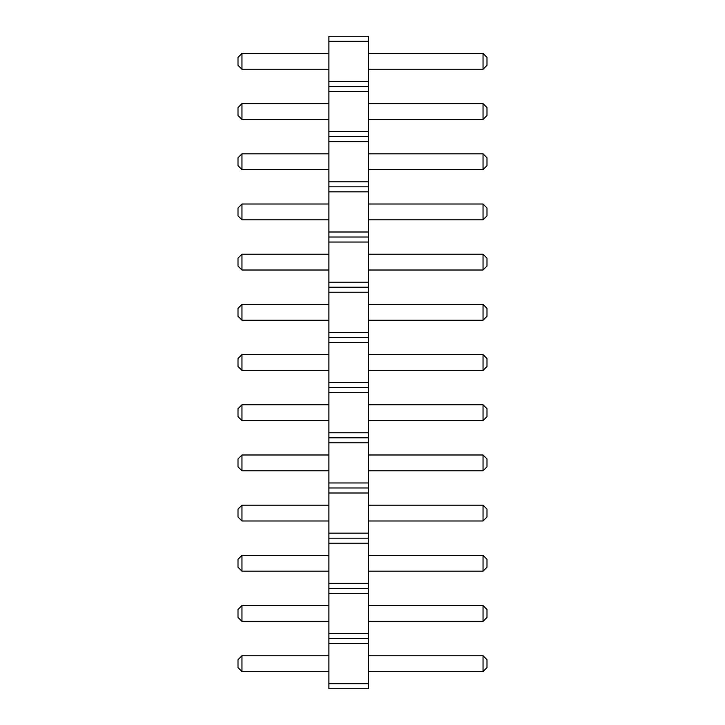 <?xml version="1.0" encoding="UTF-8"?>
<svg xmlns="http://www.w3.org/2000/svg" width="725" height="725" viewBox="0 0 725 725"><rect width="100%" height="100%" fill="white"/><g stroke="black" fill="none" stroke-linecap="round" stroke-linejoin="round"><path stroke-width="1.09" d="M328.905 688.75L368.427 688.75L368.427 36.25L328.905 36.25L328.905 688.75M328.905 683.729L368.427 683.729M328.905 643.573L368.427 643.573M328.905 638.562L368.427 638.562M328.905 633.541L368.427 633.541M328.905 593.385L368.427 593.385M328.905 588.365L368.427 588.365M328.905 583.344L368.427 583.344M328.905 543.188L368.427 543.188M328.905 538.177L368.427 538.177M328.905 533.156L368.427 533.156M328.905 493L368.427 493M328.905 487.979L368.427 487.979M328.905 482.959L368.427 482.959M328.905 442.812L368.427 442.812M328.905 437.791L368.427 437.791M328.905 432.771L368.427 432.771M328.905 392.615L368.427 392.615M328.905 387.594L368.427 387.594M328.905 382.573L368.427 382.573M328.905 342.427L368.427 342.427M328.905 337.406L368.427 337.406M328.905 332.385L368.427 332.385M328.905 292.229L368.427 292.229M328.905 287.209L368.427 287.209M328.905 282.188L368.427 282.188M328.905 242.041L368.427 242.041M328.905 237.021L368.427 237.021M328.905 232L368.427 232M328.905 191.844L368.427 191.844M328.905 186.823L368.427 186.823M328.905 181.812L368.427 181.812M328.905 141.656L368.427 141.656M328.905 136.635L368.427 136.635M328.905 131.615L368.427 131.615M328.905 91.459L368.427 91.459M328.905 86.438L368.427 86.438M328.905 81.427L368.427 81.427M328.905 41.271L368.427 41.271M328.905 470.788L241.96 470.788L241.96 454.983L328.905 454.983M328.905 370.403L241.96 370.403L241.96 354.597L328.905 354.597M328.905 420.6L241.96 420.6L241.96 404.786L328.905 404.786M328.905 320.214L241.96 320.214L241.96 304.4L328.905 304.4M328.905 119.444L241.96 119.444L241.96 103.63L328.905 103.63M328.905 169.632L241.96 169.632L241.96 153.827L328.905 153.827M328.905 270.017L241.96 270.017L241.96 254.212L328.905 254.212M328.905 219.829L241.96 219.829L241.96 204.015L328.905 204.015M328.905 69.247L241.96 69.247L241.96 53.442L328.905 53.442M328.905 520.985L241.96 520.985L241.96 505.171L328.905 505.171M328.905 571.173L241.96 571.173L241.96 555.368L328.905 555.368M328.905 621.37L241.96 621.37L241.96 605.556L328.905 605.556M328.905 671.558L241.96 671.558L241.96 655.753L328.905 655.753M368.427 454.983L483.04 454.983L483.04 470.788L486.992 466.837L486.992 458.934L483.04 454.983M368.427 470.788L483.04 470.788M368.427 354.597L483.04 354.597L483.04 370.403L486.992 366.451L486.992 358.549L483.04 354.597M368.427 370.403L483.04 370.403M368.427 404.786L483.04 404.786L483.04 420.6L486.992 416.648L486.992 408.737L483.04 404.786M368.427 420.6L483.04 420.6M368.427 304.4L483.04 304.4L483.04 320.214L486.992 316.263L486.992 308.352L483.04 304.4M368.427 320.214L483.04 320.214M368.427 103.63L483.04 103.63L483.04 119.444L486.992 115.492L486.992 107.59L483.04 103.63M368.427 119.444L483.04 119.444M368.427 153.827L483.04 153.827L483.04 169.632L486.992 165.681L486.992 157.778L483.04 153.827M368.427 169.632L483.04 169.632M368.427 254.212L483.04 254.212L483.04 270.017L486.992 266.066L486.992 258.163L483.04 254.212M368.427 270.017L483.04 270.017M368.427 204.015L483.04 204.015L483.04 219.829L486.992 215.878L486.992 207.975L483.04 204.015M368.427 219.829L483.04 219.829M368.427 53.442L483.04 53.442L483.04 69.247L486.992 65.295L486.992 57.393L483.04 53.442M368.427 69.247L483.04 69.247M368.427 505.171L483.04 505.171L483.04 520.985L486.992 517.025L486.992 509.122L483.04 505.171M368.427 520.985L483.04 520.985M368.427 555.368L483.04 555.368L483.04 571.173L486.992 567.222L486.992 559.319L483.04 555.368M368.427 571.173L483.04 571.173M368.427 605.556L483.04 605.556L483.04 621.37L486.992 617.41L486.992 609.507L483.04 605.556M368.427 621.37L483.04 621.37M368.427 655.753L483.04 655.753L483.04 671.558L486.992 667.607L486.992 659.705L483.04 655.753M368.427 671.558L483.04 671.558M241.96 454.983L238.008 458.934L238.008 466.837L241.96 470.788M241.96 354.597L238.008 358.549L238.008 366.451L241.96 370.403M241.96 404.786L238.008 408.737L238.008 416.648L241.96 420.6M241.96 304.4L238.008 308.352L238.008 316.263L241.96 320.214M241.96 103.63L238.008 107.59L238.008 115.492L241.96 119.444M241.96 153.827L238.008 157.778L238.008 165.681L241.96 169.632M241.96 254.212L238.008 258.163L238.008 266.066L241.96 270.017M241.96 204.015L238.008 207.975L238.008 215.878L241.96 219.829M241.96 53.442L238.008 57.393L238.008 65.295L241.96 69.247M241.96 505.171L238.008 509.122L238.008 517.025L241.96 520.985M241.96 555.368L238.008 559.319L238.008 567.222L241.96 571.173M241.96 605.556L238.008 609.507L238.008 617.41L241.96 621.37M241.96 655.753L238.008 659.705L238.008 667.607L241.96 671.558"/></g></svg>
